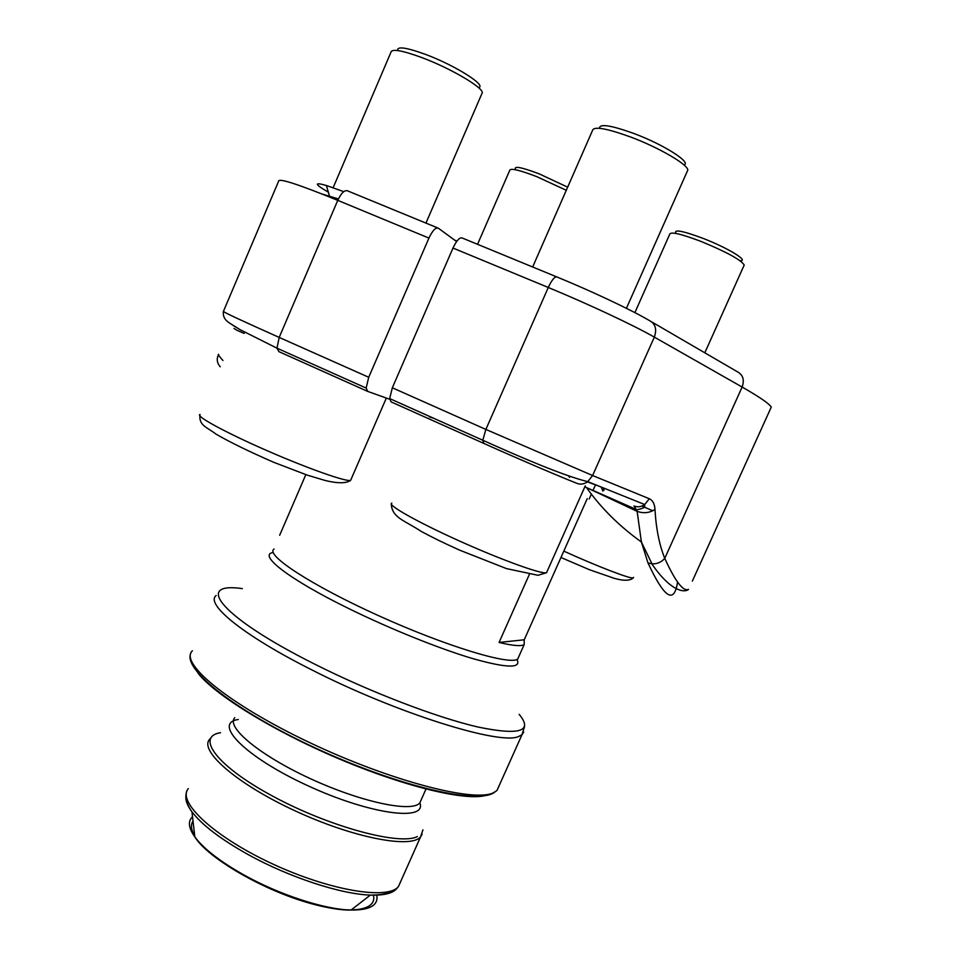 <?xml version="1.0" encoding="UTF-8"?>
<svg xmlns="http://www.w3.org/2000/svg" width="958" height="958" viewBox="0 0 958 958"><rect width="100%" height="100%" fill="white"/><g stroke="black" fill="none" stroke-linecap="round" stroke-linejoin="round"><path stroke-width="1.44" d="M305.83 474.641L279.664 535.271M529.283 574.572L499.07 642.447C512.841 645.764 521.224 646.47 524.182 644.578L524.23 639.8L587.242 498.615M454.703 240.171L456.978 241.045M499.07 642.447L524.23 639.8M483.646 443.338L391.104 401.893L389.666 398.576L392.337 387.786L452.99 248.05C456.595 240.458 459.684 237.117 462.271 238.027L556.454 276.778M677.545 582.069C674.228 604.522 664.361 598.127 647.967 562.885L641.417 542.096M634.184 506.052L637.142 511.368C643.68 513.62 649.62 512.961 654.985 509.393C656.05 528.505 659.308 544.827 664.756 558.358C661.415 562.19 657.152 564.023 651.967 563.855L641.393 541.989L637.142 511.368L584.859 486.772M770.172 409.509L771.262 407.114C769.394 403.773 759.682 397.091 742.127 387.044L664.756 558.358C675.342 581.518 683.27 591.852 688.539 589.362M771.262 407.114L692.347 581.099M569.579 477.347L568.417 475.791M392.337 387.786L485.874 429.424L592.595 475.527L649.332 498.747L644.686 504.531L644.662 505.932C645.177 507.429 642.567 508.698 636.854 509.728L586.512 487.574C601.217 508.243 619.634 526.469 641.776 542.264M633.933 505.944C637.477 507.429 641.034 506.986 644.59 504.603M602.953 491.155L601.157 487.035M688.515 589.374C685.94 592.2 672.276 593.78 651.799 563.843L647.967 562.885M604.067 490.137L603.348 487.909M456.595 241.56L438.345 228.196C435.662 227.238 432.525 230.531 428.933 238.087L368.722 377.272L366.148 388.062L367.704 391.403L389.702 399.27M343.73 191.636L326.391 185.493C313.781 181.9 314.44 184.128 328.343 192.187M322.463 194.151L338.39 198.941M217.67 356.711C216.664 360.376 217.526 363.729 220.28 366.806M233.057 325.421L241.069 330.271M515.931 169.841C512.841 165.53 520.589 166.872 539.186 173.853L567.663 187.169M566.298 190.283L536.66 176.607C519.559 170.069 510.59 167.961 509.764 170.284L477.539 244.314M397.714 50.546C396.792 46.056 406.108 47.349 425.639 54.438C455.385 65.479 487.442 85.873 478.497 87.621M481.754 93.968L482.293 92.698C483 87.382 450.416 68.246 422.095 57.672C402.061 50.331 391.666 48.535 390.924 52.295L333.133 187.72M676.049 233.465C673.294 228.974 682.515 230.698 703.723 238.626C728.092 248.074 749.419 261.187 740.103 260.756M743.923 265.701L744.222 265.007C740.965 259.858 726.715 252.062 701.472 241.608C681.533 234.015 670.971 231.513 669.786 234.099L634.879 312.631M599.492 128.288C599.385 123.462 610.917 125.223 634.1 133.569C663.702 144.598 691.939 162.609 684.012 164.992M433.471 418.179L429.447 416.946M687.137 171.566L687.796 170.105C688.227 164.704 659.236 147.724 630.987 137.138C606.534 128.264 593.709 126.037 592.511 130.468L532.66 266.995M274.084 549.054C264.636 554.598 310.955 585.134 378.47 615.635C445.889 646.219 510.243 665.63 517.727 659.044L518.889 656.434M373.404 895.071C377.476 910.914 349.862 915.106 307.314 902.532C264.875 890.114 216.807 863.134 199.504 842.561M194.737 836.083C191.061 829.844 190.486 824.85 193.025 821.09M192.402 650.793C178.883 662.852 228.339 704.022 309.087 742.33C389.702 780.746 474.066 802.66 493.406 792.793L496.998 790.458L499.298 785.344M523.715 732.092L521.99 734.714L518.637 736.498C500.292 745.54 395.894 713.003 310.835 669.391C242.721 635.082 204.952 603.815 216.161 595.517M516.949 659.475C521.739 668.504 507.141 668.253 473.18 658.721C439.77 648.865 390.66 629.143 349.275 608.821C288.933 579.339 257.391 554.646 273.234 552.491M242.35 588.619C193.384 581.506 220.46 616.88 313.865 663.714C369.213 691.7 436.297 717.41 477.91 727.014C519.631 735.636 533.378 731.409 519.14 714.333M485.287 795.559C464.414 800.972 403.462 786.302 337.803 758.329C272.132 730.403 214.149 694.358 197.887 672.971M234.83 717.698C225.573 726.799 259.247 755.096 310.081 778.531C360.831 802.074 411.796 812.791 419.796 802.948L421.328 799.499M238.303 719.494C212.113 723.027 245.212 757.012 307.71 785.656C370.075 814.528 427.268 821.904 419.867 802.792M220.544 732.69C195.073 736.786 217.131 766.496 273.713 796.697C330.043 827.017 399.917 845.698 417.389 836.55M422.143 834.238L420.61 836.813C411.15 848.968 352.664 837.687 294.609 810.612C236.434 783.692 198.725 750.485 209.682 739.241L210.676 738.103M188.331 788.602C176.667 801.523 213.514 836.406 271.461 863.409C329.289 890.569 388.289 900.304 398.492 886.461L400.624 881.683M397.354 887.779C393.726 893.107 384.721 895.55 370.327 895.083C340.976 894.221 289.1 877.253 248.373 854.692C220.963 839.4 202.15 825.113 191.959 811.833C187.564 805.906 185.541 800.84 185.876 796.649M192.522 816.731C187.72 821.245 188.487 827.975 194.845 836.945C203.826 848.932 220.268 861.649 244.182 875.097C279.7 894.928 324.978 909.561 351.071 910.052C370.135 910.208 378.697 905.166 376.745 894.916M644.686 504.531L587.757 481.646C584.045 484.257 580.344 484.784 576.668 483.239C557.496 475.671 517.967 458.726 483.826 443.422L482.796 440.249L485.874 429.424L548.275 287.484L452.99 248.05M389.666 398.576L482.796 440.249C520.493 457.217 563.627 475.767 587.757 481.646L592.595 475.527L654.338 337.12C633.777 325.337 588.452 304.069 548.275 287.484C551.928 279.748 554.85 276.263 557.029 277.006C591.948 291.328 631.178 309.853 649.189 320.427C655.38 323.624 657.092 329.193 654.338 337.12L742.127 387.044C744.653 379.799 742.977 374.638 737.073 371.584L651.955 322.044M654.985 509.393C654.613 503.824 652.733 500.28 649.332 498.747M587.422 481.898L598.774 486.077M641.848 506.075L652.805 510.782M428.933 238.087L337.755 200.354L279.197 337.42C240.422 320.104 221.849 311.41 223.453 311.314L278.598 181.218C278.455 177.841 298.166 184.211 337.755 200.354C341.288 192.929 344.581 189.768 347.634 190.882L437.626 227.896M218.46 354.292L218.113 355.574L218.58 354.484M223.358 311.518C222.4 321.313 230.722 323.086 239.356 329.301L276.982 348.173L279.197 337.42L368.722 377.272M367.477 391.307L278.91 351.646L276.982 348.173L366.148 388.062M386.337 398.061L350.628 480.353C346.389 483.467 337.994 483.539 325.421 480.557L307.386 475.168L273.844 462.343C249.164 451.577 229.872 442.165 215.969 434.106C207.179 427.184 198.474 425.615 200.018 414.467C194.881 415.784 225.25 432.405 266.492 450.416C307.674 468.45 346.556 482.125 350.628 480.353L351.059 479.359M563.807 551.113C597.433 566.441 630.987 579.291 633.31 577.89L633.549 577.351M391.846 503.106C386.242 504.423 416.562 521.691 458.906 540.755C501.178 559.831 541.953 574.549 546.539 572.716L547.054 571.567M517.919 658.601L524.182 644.578M589.182 498.986L591.349 494.124M593.038 490.34L595.457 484.928M190.714 653.548C183.122 669.941 236.458 711.423 315.05 747.851C393.57 784.303 473.24 804.229 493.19 793.188L496.998 790.458L521.99 734.714L524.589 726.463M426.154 788.65L420.43 801.523M422.933 829.832L420.61 836.813L398.492 886.461C393.942 892.269 384.553 895.143 370.327 895.083L351.071 910.052C306.464 910.914 214.065 867.493 194.845 836.945L191.959 811.833C186.367 803.774 184.631 796.984 186.762 791.44M217.849 356.639L218.663 354.711M329.408 195.827L326.391 185.493M236.961 330.282L244.182 333.432M217.694 356.627C219.933 353.73 215.406 352.424 222.951 360.495M236.949 330.282L234.051 328.462M425.951 223.094L482.293 92.698M704.813 352.807L744.222 265.007M560.957 557.508L589.421 569.711L614.353 578.357C623.694 581.003 630.017 580.847 633.31 577.89M391.247 503.872C392.073 517.907 404.228 520.158 421.376 531.498C432.549 537.438 439.962 541.246 459.541 550.108L506.507 568.609L537.989 575.291L546.539 572.716L585.266 485.862M626.412 308.32L687.796 170.105"/></g></svg>
